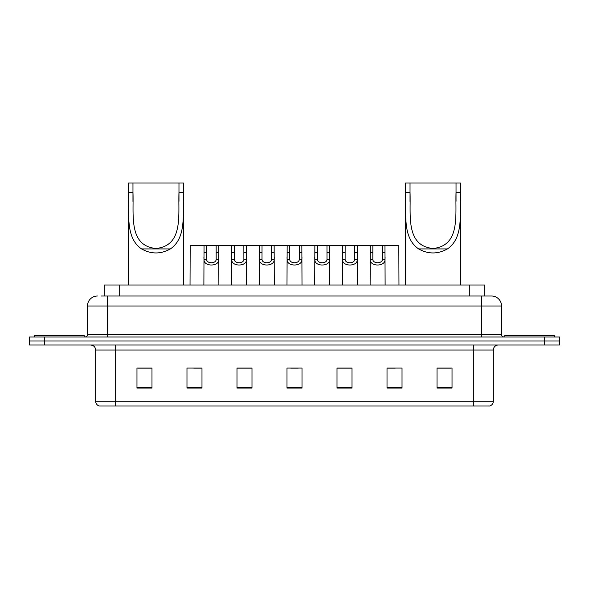 <?xml version="1.0" encoding="UTF-8"?>
<svg xmlns="http://www.w3.org/2000/svg" width="589" height="589" viewBox="0 0 589 589"><rect width="100%" height="100%" fill="white"/><g stroke="black" fill="none" stroke-linecap="round" stroke-linejoin="round"><path stroke-width="0.88" d="M100.969 296.002L107.463 296.002L100.969 296.002L104.224 296.002L104.224 284.995L484.776 284.995L484.776 296.002M97.465 296.002A9.998 9.998 0 0 0 87.459 306L87.459 334.508A2.503 2.503 0 0 1 84.963 337.011M501.541 306L107.463 306L107.463 296.002L491.535 296.002A9.998 9.998 0 0 1 501.541 306L501.541 334.508C501.688 336.024 502.52 336.856 504.037 337.011M44.455 337.011L29.45 337.011L29.45 341.009L44.455 341.009L29.45 341.009L29.45 345.007L44.455 345.007L44.455 341.009L544.545 341.009L44.455 341.009L44.455 337.011L544.545 337.011L544.545 341.009L559.55 341.009L544.545 341.009L544.545 345.007L44.455 345.007M544.545 345.007L559.55 345.007L559.55 337.011L544.545 337.011M491.388 296.002L488.031 296.002M493.339 401.219C493.199 403.62 491.999 405.217 489.739 406.02L473.335 406.02L473.335 401.219L493.339 401.219L493.339 350.013A4.999 4.999 0 0 1 498.338 345.007M473.335 406.02L99.261 406.02A4.999 4.999 0 0 1 95.661 401.219L95.661 350.013C95.366 346.973 93.703 345.309 90.662 345.007M452.028 388.07L452.028 368.066L437.023 368.066L437.023 388.07L452.028 388.07M402.022 388.07L402.022 368.066L387.017 368.066L387.017 388.07L402.022 388.07M352.008 388.07L352.008 368.066L337.011 368.066L337.011 388.07L352.008 388.07M151.977 388.07L151.977 368.066L136.972 368.066L136.972 388.07L151.977 388.07M201.983 388.07L201.983 368.066L186.978 368.066L186.978 388.07L201.983 388.07M251.989 388.07L251.989 368.066L236.992 368.066L236.992 388.07L251.989 388.07M302.002 388.07L302.002 368.066L286.998 368.066L286.998 388.07L302.002 388.07M464.235 406.02L115.665 406.02L115.665 401.219L473.335 401.219L473.335 350.013L95.661 350.013M387.717 368.162L395.219 368.162M437.023 368.162L451.027 368.162M249.191 368.162L242.837 368.162M193.781 368.162L201.283 368.162M137.973 368.162L151.977 368.162M346.163 368.162L339.809 368.162M290.752 368.162L298.248 368.162M251.989 368.162L236.992 368.162M352.008 368.162L337.011 368.162M84.212 337.011L84.212 335.509L34.199 335.509L34.199 337.011M132.967 182.98L183.481 182.98L183.481 192.345C182.619 213.711 186.787 237.691 170.368 248.926C160.775 254.286 151.174 254.286 141.574 248.926C125.177 237.706 129.33 213.814 128.468 192.345L128.468 182.98L132.967 182.98L132.967 201.409M128.468 192.345L132.967 192.345C133.858 214.757 128.255 245.775 155.96 248.484C183.716 245.709 178.077 214.867 178.975 192.345L178.975 182.98M183.481 192.345L178.975 192.345L178.975 201.305M128.468 200.54L128.468 284.995M183.481 200.481L183.481 284.995M410.025 182.98L460.532 182.98L460.532 192.345C459.67 213.711 463.837 237.691 447.426 248.926C437.826 254.286 428.225 254.286 418.632 248.926C402.228 237.706 406.381 213.814 405.519 192.345L405.519 182.98L410.025 182.98L410.025 201.409M405.519 192.345L410.025 192.345C410.908 214.757 405.313 245.775 433.011 248.484C460.767 245.709 455.128 214.867 456.033 192.345L456.033 182.98M460.532 192.345L456.033 192.345L456.033 201.305M405.519 200.54L405.519 284.995M460.532 200.481L460.532 284.995M554.801 337.011L554.801 335.509L504.788 335.509L504.788 337.011M206.614 245.488L206.592 259.425C206.768 263.865 216.001 263.865 216.178 259.425L216.156 245.488L204.037 245.488L203.882 284.995M216.156 245.488L218.733 245.488L218.887 284.995M218.887 257.621L218.747 259.425C219.344 266.869 203.419 266.869 204.022 259.425L203.882 257.621M234.319 245.488L234.297 259.425C234.474 263.865 243.706 263.865 243.883 259.425L243.861 245.488L231.742 245.488L231.587 284.995M243.861 245.488L246.438 245.488L246.592 284.995M246.592 257.621L246.452 259.425C247.049 266.869 231.124 266.869 231.727 259.425L231.587 257.621M262.024 245.488L262.002 259.425C262.179 263.865 271.411 263.865 271.588 259.425L271.566 245.488L259.447 245.488L259.293 284.995M271.566 245.488L274.143 245.488L274.297 284.995M274.297 257.621L274.157 259.425C274.761 266.869 258.829 266.869 259.432 259.425L259.293 257.621M289.729 245.488L289.707 259.425C289.884 263.865 299.116 263.865 299.293 259.425L299.271 245.488L287.152 245.488L286.998 284.995M299.271 245.488L301.848 245.488L302.002 284.995M302.002 257.621L301.863 259.425C302.466 266.869 286.534 266.869 287.137 259.425L286.998 257.621M317.434 245.488L317.412 259.425C317.589 263.865 326.821 263.865 326.998 259.425L326.976 245.488L314.857 245.488L314.703 284.995M326.976 245.488L329.553 245.488L329.707 284.995M329.707 257.621L329.568 259.425C330.171 266.869 314.239 266.869 314.843 259.425L314.703 257.621M345.139 245.488L345.117 259.425C345.294 263.865 354.526 263.865 354.703 259.425L354.681 245.488L342.562 245.488L342.408 284.995M354.681 245.488L357.258 245.488L357.413 284.995M357.413 257.621L357.273 259.425C357.876 266.869 341.951 266.869 342.548 259.425L342.408 257.621M372.844 245.488L372.822 259.425C372.999 263.865 382.232 263.865 382.408 259.425L382.386 245.488L370.267 245.488L370.113 284.995M382.386 245.488L384.963 245.488L385.118 284.995M385.118 257.621L384.978 259.425C385.581 266.869 369.656 266.869 370.253 259.425L370.113 257.621M204.037 245.488L190.181 245.488L190.033 284.995M218.733 245.488L231.742 245.488M246.438 245.488L259.447 245.488M274.143 245.488L287.152 245.488M301.848 245.488L314.857 245.488M329.553 245.488L342.562 245.488M357.258 245.488L370.267 245.488M384.963 245.488L398.819 245.488L398.967 284.995M119.228 296.002L119.228 284.995M469.772 296.002L469.772 284.995M107.463 337.011L107.463 306L87.459 306M87.459 334.508L501.541 334.508M481.537 296.002L481.537 337.011M473.335 345.007L473.335 350.013L493.339 350.013M95.661 401.219L115.665 401.219L115.665 345.007M302.002 387.371L286.998 387.371M251.989 387.371L236.992 387.371M201.983 387.371L186.978 387.371M151.977 387.371L136.972 387.371M352.008 387.371L337.011 387.371M402.022 387.371L387.017 387.371M452.028 387.371L437.023 387.371M141.574 248.926L170.368 248.926M418.632 248.926L447.426 248.926M218.747 259.425L216.178 259.425M206.592 259.425L204.022 259.425M206.614 252.35L204.037 252.35M218.733 252.35L216.156 252.35M246.452 259.425L243.883 259.425M234.297 259.425L231.727 259.425M234.319 252.35L231.742 252.35M246.438 252.35L243.861 252.35M274.157 259.425L271.588 259.425M262.002 259.425L259.432 259.425M262.024 252.35L259.447 252.35M274.143 252.35L271.566 252.35M301.863 259.425L299.293 259.425M289.707 259.425L287.137 259.425M289.729 252.35L287.152 252.35M301.848 252.35L299.271 252.35M329.568 259.425L326.998 259.425M317.412 259.425L314.843 259.425M317.434 252.35L314.857 252.35M329.553 252.35L326.976 252.35M357.273 259.425L354.703 259.425M345.117 259.425L342.548 259.425M345.139 252.35L342.562 252.35M357.258 252.35L354.681 252.35M384.978 259.425L382.408 259.425M372.822 259.425L370.253 259.425M372.844 252.35L370.267 252.35M384.963 252.35L382.386 252.35"/></g></svg>
